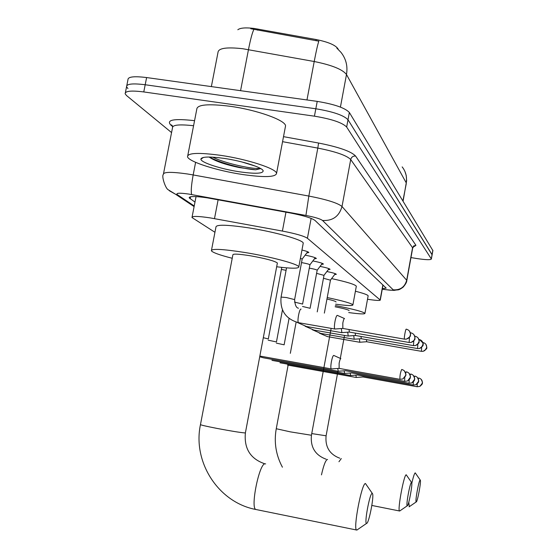 <?xml version="1.0" encoding="UTF-8"?>
<svg xmlns="http://www.w3.org/2000/svg" width="558" height="558" viewBox="0 0 558 558"><rect width="100%" height="100%" fill="white"/><g stroke="black" fill="none" stroke-linecap="round" stroke-linejoin="round"><path stroke-width="0.84" d="M326.876 271.523C332.568 272.681 335.721 273.608 336.348 274.306L334.605 274.62M320.076 266.382C326.06 267.596 329.394 268.579 330.078 269.333L328.271 269.674M312.85 260.935C319.155 262.197 322.677 263.243 323.431 264.067L321.548 264.436M305.156 255.139C311.803 256.464 315.542 257.573 316.365 258.466L314.405 258.877M301.962 250.026C306.182 251.065 308.483 251.895 308.846 252.502L306.809 252.955M367.52 299.262L368.35 299.388C375.98 300.511 379.963 300.741 380.284 300.071L307.409 238.266C304.019 236.034 295.677 233.635 282.397 231.068L210.178 217.892C198.076 216.079 192.015 215.96 191.987 217.543L214.942 232.288M338.26 49.383L337.827 48.574C335.093 44.926 327.874 41.913 316.17 39.541L254.043 28.43C245.583 27.44 240.17 27.879 237.827 29.755M402.165 166.898C405.812 171.557 407.159 176.851 406.203 182.801L346.49 74.507C342.535 69.394 331.78 65.063 314.21 61.513C316.177 51.197 317.718 44.41 318.841 41.166L250.779 28.744M127.949 88.548L126.561 86.762C126.443 83.867 132.658 83.191 145.192 84.746L315.828 108.775C332.98 111.621 343.707 115.276 348.011 119.754L432.115 254.853M126.806 85.541L127.963 79.71C127.866 76.739 134.08 76.021 146.614 77.555L317.216 101.389C334.361 104.22 345.081 107.917 349.357 112.486L432.882 250.584M382.349 288.709L386.199 288.109L314.97 220.424C311.643 218.004 303.329 215.5 290.014 212.919L207.402 197.867C195.321 196.109 189.253 196.109 189.218 197.874L194.979 202.094M171.557 132.574L126.554 95.564L125.152 93.821C125.027 90.996 131.228 90.368 143.769 91.937L314.433 116.176C331.598 119.028 342.34 122.648 346.658 127.029L431.369 259.01C430.637 260.042 425.789 259.889 416.833 258.535L410.96 257.587M125.39 92.628L126.561 86.762C126.443 83.867 132.658 83.191 145.192 84.746L315.828 108.775C332.98 111.621 343.707 115.276 348.011 119.754L432.136 254.727L432.903 250.451M242.674 174.528C217.292 170.783 188.757 161.778 187.53 156.805C187.509 152.85 198.606 152.376 220.808 155.368C247.487 159.239 276.28 168.669 276.573 173.308C275.812 177.2 264.513 177.611 242.674 174.528M187.802 155.389L196.758 109.382C196.911 104.583 208.078 103.558 230.266 106.306C256.917 109.933 285.452 120.221 285.556 125.836L285.291 127.259M209.076 157.021C215.067 161.088 225.174 164.61 239.403 167.581L255.683 169.799L260.732 168.6M255.606 166.2L242.172 162.05M224.281 158.416C242.346 161.046 262.086 167.365 263.153 170.713C263.271 173.657 255.418 174.019 239.577 171.815C221.247 169.123 200.845 162.545 200.873 159.169C201.494 156.617 209.292 156.366 224.281 158.416M209.529 157.028C219.203 162.915 245.004 169.325 255.683 169.799M212.612 157.147C226.213 163.975 255.557 169.778 260.181 168.286M366.711 523.376C369.005 523.027 374.272 495.783 372.479 493.635L372.116 493.425C369.71 493.3 364.018 524.095 366.578 523.404L366.711 523.376M357.336 529.842L356.569 530.016C352.942 528.907 361.751 482.949 365.455 483.521L372.423 493.551M277.319 263.299L277.375 262.999C274.662 260.928 265.531 258.5 249.984 255.71C238.712 253.953 233.014 253.66 232.881 254.825L200.475 424.547C200.308 424.938 205.874 426.235 217.174 428.446C231.019 431.055 240.233 432.548 244.816 432.917L245.387 432.896C243.979 448.416 250.284 458.655 264.304 463.628M232.226 258.277C219.768 255.104 212.821 252.607 211.384 250.793C211.461 248.47 222.614 249.035 244.836 252.488C270.86 256.694 298.516 264.143 298.816 266.843C298.816 268.663 291.436 268.635 276.663 266.766M211.517 250.096L215.939 227.106C216.099 224.358 227.287 224.651 249.496 227.978C275.506 232.065 303.043 239.926 303.252 243.107L303.127 243.776M407.319 505.792C408.721 505.701 412.78 483.932 411.658 482.6L411.476 482.489C410.032 482.286 405.68 506.315 407.256 505.806L407.319 505.792M399.905 510.905L399.528 510.982C397.289 510.361 403.992 474.244 406.231 474.788L411.609 482.537M336.014 301.997L336.035 301.871C335.616 301.271 332.589 300.316 326.96 299.011M327.232 297.567C342.968 300.888 351.526 303.329 352.9 304.884C352.733 305.944 346.964 305.714 335.609 304.18M331.605 278.595C346.832 281.916 355.076 284.454 356.325 286.198L356.276 286.484M416.275 501.921C417.496 501.872 421.304 481.338 420.307 480.173L420.153 480.075C418.891 479.866 414.824 502.402 416.219 501.928L416.275 501.921M411.797 483.361C413.29 476.825 414.434 473.317 415.229 472.856L420.265 480.11M409.293 506.727L408.784 502.151M349.078 310.632L349.099 310.527C348.241 309.725 343.582 308.476 335.128 306.774M335.351 305.568C353.221 309.083 363.084 311.678 364.946 313.359C364.751 314.287 359.345 314.021 348.722 312.564M355.404 291.234C363.446 293.285 367.694 294.812 368.147 295.803L368.106 296.033M340.771 358.613L333.768 355.425C333.007 355.551 332.212 357.664 331.382 361.751C330.72 365.72 330.664 368.106 331.222 368.901L331.487 368.908M340.826 358.62C340.296 358.724 339.731 360.245 339.131 363.202L339.125 368.392M339.013 368.385L331.257 368.922M340.568 358.229L340.136 358.327M337.702 368.475L338.274 371.244M404.787 377.48L404.627 381.351L345.562 370.721L338.057 371.258L263.397 357.804M344.126 370.833L344.649 373.435M409.195 379.761L409.056 383.255L351.777 372.946M286.087 270.316L281.378 269.43M350.173 373.051L350.654 375.499M413.339 381.874L413.227 385.048L357.552 375.011L350.473 375.513L279.99 362.791M355.871 375.136L356.318 377.445M417.251 383.841L417.161 386.736L363.035 376.971L356.157 377.459L287.586 365.072M337.388 315.375L337.36 315.361C336.6 315.354 335.804 317.418 334.967 321.541C334.277 325.642 334.228 328.132 334.807 329.004L335.1 329.004M344.523 318.548C343.986 318.555 343.421 320.048 342.821 323.026L342.835 328.439M302.178 259.128L300.42 258.242M334.842 329.025L342.703 328.432M309.906 264.883L309.92 264.799C309.188 264.199 306.586 263.495 302.108 262.699L301.522 262.609M341.336 328.536L341.859 332.624M349.022 329.527L349.364 332.08M302.589 304.11L309.92 264.799L315.256 257.754M341.622 332.645L349.245 332.073M317.167 270.281L317.181 270.212C316.484 269.647 313.973 268.977 309.641 268.203L309.292 268.147M347.732 332.184L348.206 336.028M355.188 333.105L355.495 335.504M310.088 308.344L317.181 270.212L322.35 263.383M347.99 336.042L355.39 335.491M324.003 275.366L316.595 273.357M353.744 335.616L354.184 339.229M360.977 336.467L361.263 338.72M317.23 311.901L324.01 275.303L329.018 268.684M353.988 339.243L361.165 338.706L417.656 348.569M359.408 338.839L359.812 342.242M366.439 339.634L366.704 341.747M330.448 280.165L323.466 278.275M359.631 342.256L366.613 341.74L421.499 351.338M218.122 199.771L214.495 218.631M257.866 29.023L257.643 30.195M316.17 39.541L315.954 40.713M285.954 212.173L282.397 231.068M311.127 218.38L307.409 238.266M382.858 284.936L380.137 299.876M306.97 99.959L314.21 61.513L242.737 48.727C226.66 46.935 218.415 48.148 218.004 52.361L211.363 86.602M253.904 29.4C252.314 32.524 250.5 39.269 248.463 49.627L240.568 90.682M340.422 107.101L346.49 74.507C347.878 66.151 346.023 58.757 340.945 52.319L336.851 48.121M406.287 183.575L402.918 200.88M146.614 77.555L143.769 91.937M317.216 101.389L314.433 116.176M349.357 112.486L346.658 127.029M432.841 250.263L431.299 258.828M190.529 196.786L190.139 198.801M382.265 289.156L385.18 289.588C390.788 290.383 393.446 290.453 393.174 289.818L322.524 220.466C320.341 218.848 314.81 217.174 305.924 215.451L188.799 194.072C179.278 192.74 175.505 192.963 177.458 194.756L194.226 205.972M169.248 190.69L175.798 194.4L168.223 189.762C165.419 188.492 161.332 175.903 163.355 174.466C163.306 171.864 171.292 171.697 187.328 173.957L193.166 174.94L195.614 162.329M194.107 206.606L175.798 194.4L177.458 194.756M172.561 126.506L170.699 124.936L172.269 125.55M170.699 124.936C166.11 119.817 174.068 118.394 194.561 120.674M193.577 125.738C179.404 124.162 172.373 124.859 172.492 127.824L163.536 173.538M283.513 136.654L318.569 143.029C338.832 147.054 351.17 151.385 355.579 156.031L415.94 245.325L413.29 246.796M191.68 194.561C190.801 191.889 191.296 185.347 193.166 174.94L308.832 196.053L317.809 148.093L282.557 141.676M305.924 215.451L308.832 196.053C326.842 199.576 337.897 203.063 342.012 206.509L350.71 159.532C346.727 155.459 335.763 151.643 317.809 148.093L318.569 143.029M322.524 220.466C332.659 221.031 339.152 216.385 342.012 206.509L406.684 280.269L412.564 247.717L350.71 159.532C351.421 157.077 353.04 155.912 355.579 156.031M393.174 289.818C400.232 290.279 404.731 287.098 406.684 280.269L406.789 280.695M412.648 248.24L413.506 246.043L415.94 245.325M385.829 289.707L385.18 289.588M265.657 463.914L265.127 463.81C259.372 462.833 250.165 507.968 255.85 509.489L256.408 509.6M245.408 432.792L277.375 262.999M311.434 435.254L290.306 431.85L276.259 428.732L288.235 364.52M327.56 459.52L327.309 459.471C325.544 460.294 323.598 465.428 321.471 474.879M341.287 458.557L338.95 461.731M326.095 435.798L311.741 433.58M338.992 368.371L399.912 379.321L402.918 378.952L405.736 375.29C405.98 372.242 404.634 370.303 401.711 369.48C400.428 372.256 399.828 375.534 399.912 379.321L400.009 379.335M404.466 370.972C407.347 377.354 405.178 374.041 405.568 376.043L402.918 378.952L399.94 379.342M409.049 373.267C411.79 379.168 409.753 376.141 410.228 377.773C410.395 378.401 409.502 379.475 407.542 380.995L404.627 381.351L407.542 380.995L410.276 377.445C410.507 374.495 409.202 372.618 406.37 371.809L405.694 373.197M413.352 375.429C415.989 381.1 414.029 378.212 414.503 379.726C414.678 380.361 413.806 381.421 411.888 382.914L409.056 383.255L411.888 382.914L414.531 379.468C414.754 376.608 413.492 374.788 410.744 374.006L410.158 375.164M268.314 338.922L263.306 337.716M344.425 373.428L271.941 360.37M417.398 377.459C419.986 383.137 417.984 380.354 418.542 381.491C418.849 381.965 417.991 383.039 415.968 384.713L413.248 385.062L415.968 384.713L418.542 381.372C418.758 378.596 417.53 376.831 414.859 376.071L414.35 377.048M276.447 341.949L268.189 340.164M421.213 379.377C423.71 384.853 421.785 382.174 422.322 383.269C422.657 383.688 421.827 384.734 419.825 386.415L417.161 386.736L419.825 386.415L422.322 383.165C422.532 380.472 421.339 378.756 418.744 378.017L418.291 378.847M284.127 344.809L276.329 343.121M342.682 328.418L404.494 339.145L406.391 339.131L408.365 338.267L409.572 337.025L410.395 335.03C410.632 331.954 409.272 330.001 406.308 329.178C405.652 328.362 403.769 338.692 404.494 339.145L404.606 339.166M409.523 331.187C411.525 336.418 410.053 333.872 410.332 335.449C410.995 335.916 409.684 337.144 406.391 339.131L404.508 339.159M294.61 299.611L286.463 297.547L281.065 297.072C279.879 310.471 285.696 319.009 298.523 322.691L298.774 322.733M301.097 309.132L301.013 309.097C299.374 308.393 296.877 321.994 298.523 322.691L334.807 329.004M409.502 337.171L409.126 342.479L410.967 342.466L412.878 341.629L414.05 340.429L414.845 338.497C415.075 335.518 413.757 333.628 410.883 332.833L410.444 333.419M349.224 332.059L409.23 342.5M414.008 334.786C415.933 339.843 414.517 337.353 414.789 338.866C415.389 339.39 414.113 340.589 410.967 342.466L409.147 342.493M302.603 304.054L294.533 302.108M297.302 322.461L306.53 326.542M413.799 340.799L413.478 345.611L415.264 345.597L417.112 344.781L419.016 341.754C419.246 338.859 417.963 337.025 415.173 336.258L414.838 336.641M418.214 338.162C420.069 343.024 418.695 340.68 418.974 342.082C419.56 342.591 418.326 343.763 415.264 345.597L413.569 345.625M302.513 306.454L310.102 308.288M305.087 326.235L313.931 330.106M417.851 344.16L417.572 348.555L419.302 348.541L421.095 347.753L422.943 344.809C423.159 342.005 421.918 340.227 419.211 339.473L418.953 339.717M419.225 339.487C426.354 345.458 421.709 344.181 422.936 344.963C423.613 345.423 422.399 346.616 419.302 348.541L417.579 348.569M312.403 329.778L320.899 333.461M421.667 347.292L421.423 351.324L423.103 351.31L424.847 350.55L426.64 347.69C426.849 344.97 425.642 343.24 423.013 342.507L422.825 342.647M425.887 344.321C426.856 347.181 427.1 348.394 426.612 347.948C427.233 348.38 426.068 349.503 423.103 351.31L421.436 351.338M319.295 333.112L327.462 336.62M196.046 196.597L192.085 217.027M383.011 285.075L380.284 300.071M404.955 171.515L406.245 175.589L406.636 180.708L403.092 201.166M189.329 197.288L189.218 197.874M172.373 125.794L171.466 124.901L172.589 126.854M431.369 259.01L432.136 254.727M382.265 289.177L385.243 289.616C398.189 290.934 392.148 290.216 397.91 289.888C398.956 289.881 400.714 288.953 403.183 287.105C405.589 284.266 406.803 282.069 406.817 280.528L412.69 248.024C414.141 246.001 414.894 245.381 414.957 246.162L413.373 246.713M262.748 170.127L263.153 170.713M203.544 157.398L200.873 159.169M276.573 173.308L285.556 125.836M200.455 424.666C192.468 462.066 218.338 502.465 255.85 509.489L356.569 530.016M298.816 266.843L303.252 243.107M366.578 523.404L356.82 530.1M276.245 428.788C273.873 442.299 275.931 455.105 282.418 467.206M296.138 322.147L290.32 353.333M352.9 304.884L356.325 286.198M371.837 505.45L399.528 510.982M331.145 328.383L311.427 435.303C310.325 447.188 315.207 455.154 326.081 459.192M407.256 505.806L399.654 511.023M364.946 313.359L368.147 295.803M337.96 371.175L326.088 435.833C325.063 446.93 329.632 454.386 339.794 458.223M344.523 335.442L340.352 358.173M416.219 501.928L409.091 506.824M259.854 356.053L331.222 368.901M263.243 357.755L259.721 356.771M281.762 267.38L268.321 338.894M351.756 372.939L344.453 373.448M282.46 309.913L276.454 341.921M289.051 318.478L284.134 344.781M286.547 267.847L281.079 297.009M344.432 318.527L337.416 315.403M298.474 308.204C296.263 307.946 294.98 305.059 294.624 299.548L302.192 259.038L307.716 251.763M306.412 326.493L341.594 332.624M313.819 330.064L347.962 336.028M413.478 345.611L355.369 335.477M320.794 333.419L353.96 339.222M324.351 313.122L330.462 280.109L335.316 273.685M327.365 336.586L359.61 342.242"/></g></svg>
